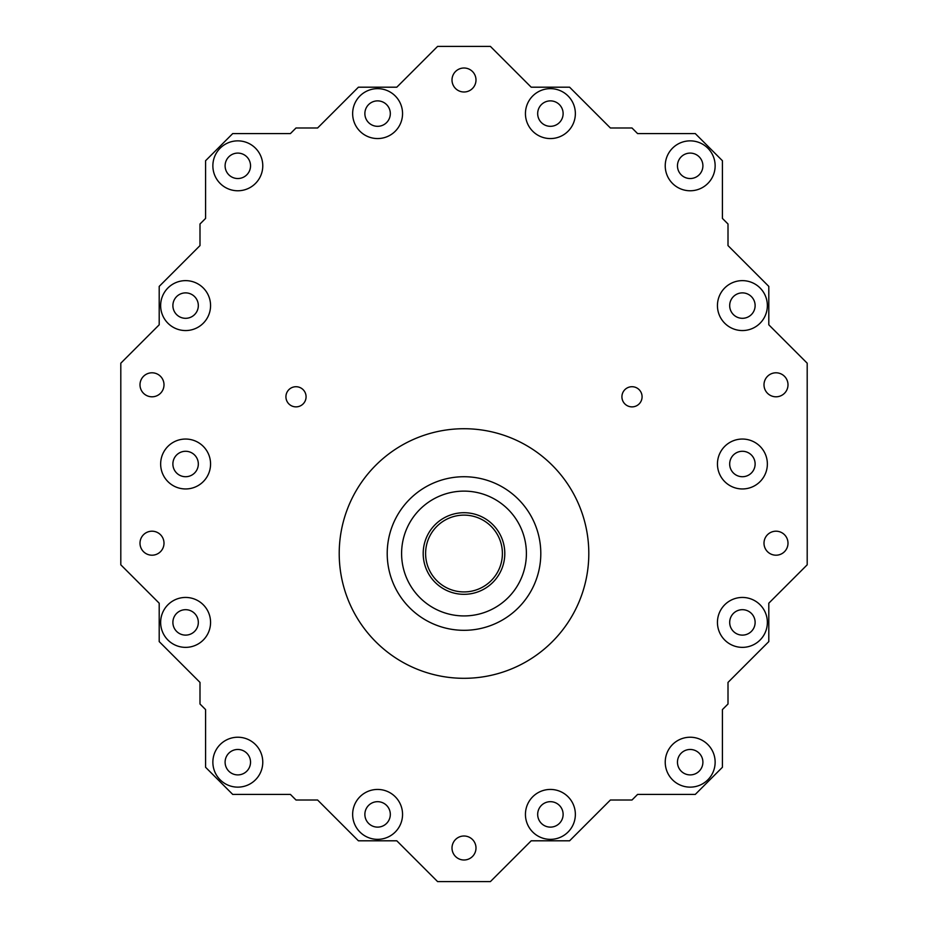 <?xml version="1.0" encoding="UTF-8"?>
<svg xmlns="http://www.w3.org/2000/svg" width="928" height="928" viewBox="0 0 928 928"><rect width="100%" height="100%" fill="white"/><g stroke="black" fill="none" stroke-linecap="round" stroke-linejoin="round"><path stroke-width="1.39" d="M425.604 553.517A38.396 38.396 0 0 0 464 591.925A38.396 38.396 0 0 0 502.396 553.517A38.396 38.396 0 0 0 464 515.121A38.396 38.396 0 0 0 425.604 553.517M768.802 641.596L768.802 603.2L807.198 564.804L807.198 363.196L768.802 324.8L768.802 286.404L728.004 245.595L728.004 223.996L722.425 218.428L722.425 160.73L695.269 133.574L637.571 133.574L632.003 127.994L610.404 127.994L569.595 87.197L531.199 87.197L490.402 46.4L437.598 46.4L396.801 87.197L358.405 87.197L317.596 127.994L295.997 127.994L290.429 133.574L232.731 133.574L205.575 160.73L205.575 218.428L199.996 223.996L199.996 245.595L159.198 286.404L159.198 324.8L120.802 363.196L120.802 564.804L159.198 603.2L159.198 641.596L199.996 682.405L199.996 704.004L205.575 709.572L205.575 767.27L232.731 794.426L290.429 794.426L295.997 800.006L317.596 800.006L358.405 840.803L396.801 840.803L437.598 881.6L490.402 881.6L531.199 840.803L569.595 840.803L610.404 800.006L632.003 800.006L637.571 794.426L695.269 794.426L722.425 767.27L722.425 709.572L728.004 704.004L728.004 682.405L768.802 641.596M475.994 80.005A11.994 11.994 0 0 0 458.003 69.612A11.994 11.994 0 0 0 458.003 90.387A11.994 11.994 0 0 0 475.994 80.005M164.001 384.795A11.994 11.994 0 0 0 145.998 374.413A11.994 11.994 0 0 0 145.998 395.189A11.994 11.994 0 0 0 164.001 384.795M164.001 543.205A11.994 11.994 0 0 0 145.998 532.811A11.994 11.994 0 0 0 145.998 553.587A11.994 11.994 0 0 0 164.001 543.205M475.994 847.995A11.994 11.994 0 0 0 458.003 837.613A11.994 11.994 0 0 0 458.003 858.388A11.994 11.994 0 0 0 475.994 847.995M788 543.205A11.994 11.994 0 0 0 769.996 532.811A11.994 11.994 0 0 0 769.996 553.587A11.994 11.994 0 0 0 788 543.205M788 384.795A11.994 11.994 0 0 0 769.996 374.413A11.994 11.994 0 0 0 769.996 395.189A11.994 11.994 0 0 0 788 384.795M715.14 165.822A24.963 24.963 0 0 0 677.707 144.2A24.963 24.963 0 0 0 677.707 187.433A24.963 24.963 0 0 0 715.14 165.822M767.363 305.602A24.963 24.963 0 0 0 729.918 283.98A24.963 24.963 0 0 0 729.918 327.213A24.963 24.963 0 0 0 767.363 305.602M767.363 464A24.963 24.963 0 0 0 729.918 442.389A24.963 24.963 0 0 0 729.918 485.611A24.963 24.963 0 0 0 767.363 464M767.363 622.398A24.963 24.963 0 0 0 729.918 600.787A24.963 24.963 0 0 0 729.918 644.02A24.963 24.963 0 0 0 767.363 622.398M715.14 762.178A24.963 24.963 0 0 0 677.707 740.567A24.963 24.963 0 0 0 677.707 783.8A24.963 24.963 0 0 0 715.14 762.178M575.36 814.401A24.963 24.963 0 0 0 537.915 792.779A24.963 24.963 0 0 0 537.915 836.012A24.963 24.963 0 0 0 575.36 814.401M402.555 814.401A24.963 24.963 0 0 0 365.122 792.779A24.963 24.963 0 0 0 365.122 836.012A24.963 24.963 0 0 0 402.555 814.401M262.775 762.178A24.963 24.963 0 0 0 225.342 740.567A24.963 24.963 0 0 0 225.342 783.8A24.963 24.963 0 0 0 262.775 762.178M210.563 622.398A24.963 24.963 0 0 0 173.118 600.787A24.963 24.963 0 0 0 173.118 644.02A24.963 24.963 0 0 0 210.563 622.398M210.563 464A24.963 24.963 0 0 0 173.118 442.389A24.963 24.963 0 0 0 173.118 485.611A24.963 24.963 0 0 0 210.563 464M210.563 305.602A24.963 24.963 0 0 0 173.118 283.98A24.963 24.963 0 0 0 173.118 327.213A24.963 24.963 0 0 0 210.563 305.602M262.775 165.822A24.963 24.963 0 0 0 225.342 144.2A24.963 24.963 0 0 0 225.342 187.433A24.963 24.963 0 0 0 262.775 165.822M402.555 113.599A24.963 24.963 0 0 0 365.122 91.988A24.963 24.963 0 0 0 365.122 135.221A24.963 24.963 0 0 0 402.555 113.599M575.36 113.599A24.963 24.963 0 0 0 537.915 91.988A24.963 24.963 0 0 0 537.915 135.221A24.963 24.963 0 0 0 575.36 113.599M642.083 396.801A10.08 10.08 0 0 0 626.957 388.066A10.08 10.08 0 0 0 626.957 405.524A10.08 10.08 0 0 0 642.083 396.801M306.078 396.801A10.08 10.08 0 0 0 290.963 388.066A10.08 10.08 0 0 0 290.963 405.524A10.08 10.08 0 0 0 306.078 396.801M588.804 553.517A124.804 124.804 0 0 0 401.604 445.44A124.804 124.804 0 0 0 401.604 661.594A124.804 124.804 0 0 0 588.804 553.517M540.804 553.517A76.804 76.804 0 0 0 425.604 487.014A76.804 76.804 0 0 0 425.604 620.032A76.804 76.804 0 0 0 540.804 553.517M526.396 553.517A62.396 62.396 0 0 0 432.796 499.484A62.396 62.396 0 0 0 432.796 607.562A62.396 62.396 0 0 0 526.396 553.517M504.797 553.517A40.797 40.797 0 0 1 443.596 588.851A40.797 40.797 0 0 1 443.596 518.184A40.797 40.797 0 0 1 504.797 553.517M563.122 113.599A12.725 12.725 0 0 0 544.04 102.579A12.725 12.725 0 0 0 544.04 124.619A12.725 12.725 0 0 0 563.122 113.599M390.317 113.599A12.725 12.725 0 0 0 371.235 102.579A12.725 12.725 0 0 0 371.235 124.619A12.725 12.725 0 0 0 390.317 113.599M250.537 165.822A12.725 12.725 0 0 0 231.455 154.802A12.725 12.725 0 0 0 231.455 176.83A12.725 12.725 0 0 0 250.537 165.822M198.325 305.602A12.725 12.725 0 0 0 179.243 294.582A12.725 12.725 0 0 0 179.243 316.61A12.725 12.725 0 0 0 198.325 305.602M198.325 464A12.725 12.725 0 0 0 179.243 452.98A12.725 12.725 0 0 0 179.243 475.02A12.725 12.725 0 0 0 198.325 464M198.325 622.398A12.725 12.725 0 0 0 179.243 611.39A12.725 12.725 0 0 0 179.243 633.418A12.725 12.725 0 0 0 198.325 622.398M250.537 762.178A12.725 12.725 0 0 0 231.455 751.17A12.725 12.725 0 0 0 231.455 773.198A12.725 12.725 0 0 0 250.537 762.178M390.317 814.401A12.725 12.725 0 0 0 371.235 803.381A12.725 12.725 0 0 0 371.235 825.421A12.725 12.725 0 0 0 390.317 814.401M563.122 814.401A12.725 12.725 0 0 0 544.04 803.381A12.725 12.725 0 0 0 544.04 825.421A12.725 12.725 0 0 0 563.122 814.401M702.902 762.178A12.725 12.725 0 0 0 683.82 751.17A12.725 12.725 0 0 0 683.82 773.198A12.725 12.725 0 0 0 702.902 762.178M755.125 622.398A12.725 12.725 0 0 0 736.043 611.39A12.725 12.725 0 0 0 736.043 633.418A12.725 12.725 0 0 0 755.125 622.398M755.125 464A12.725 12.725 0 0 0 736.043 452.98A12.725 12.725 0 0 0 736.043 475.02A12.725 12.725 0 0 0 755.125 464M755.125 305.602A12.725 12.725 0 0 0 736.043 294.582A12.725 12.725 0 0 0 736.043 316.61A12.725 12.725 0 0 0 755.125 305.602M702.902 165.822A12.725 12.725 0 0 0 683.82 154.802A12.725 12.725 0 0 0 683.82 176.83A12.725 12.725 0 0 0 702.902 165.822"/></g></svg>
